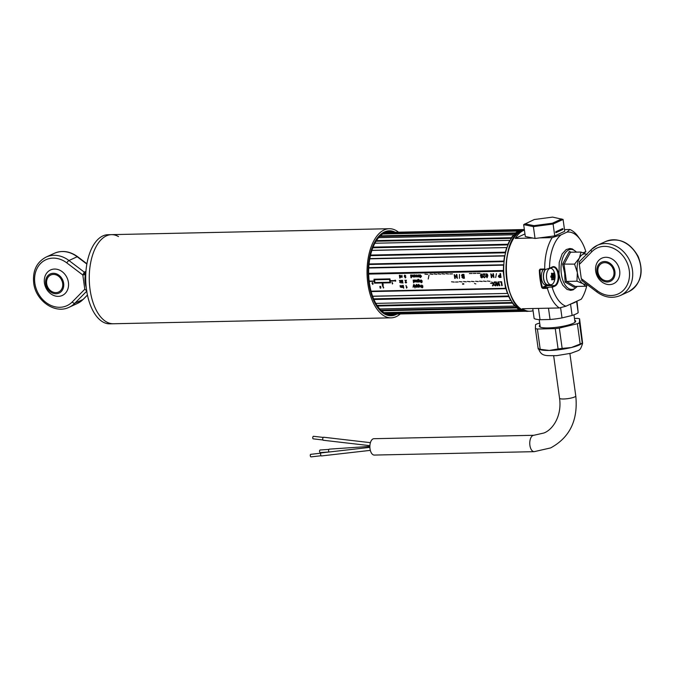 <?xml version="1.0" encoding="UTF-8"?>
<svg xmlns="http://www.w3.org/2000/svg" width="674" height="674" viewBox="0 0 674 674"><rect width="100%" height="100%" fill="white"/><g stroke="black" fill="none" stroke-linecap="round" stroke-linejoin="round"><path stroke-width="1.01" d="M503.882 261.091L369.066 263.972L503.866 261.082L504.068 261.622A40.474 21.029 88.8 0 0 503.815 264.772L503.554 265.152A40.946 21.273 -91.2 0 0 503.461 270.493L368.661 273.366L503.47 270.493L503.705 270.931A40.474 21.029 88.8 0 0 504.413 279.735A40.474 21.029 -91.2 0 1 523.251 229.969A40.474 21.029 88.8 0 0 523.243 229.969L522.999 229.548L385.84 232.446M387.457 314.21L524.313 311.287L524.541 310.84A40.474 21.029 88.8 0 0 524.979 310.866A40.474 21.029 -91.2 0 1 504.413 279.735A40.474 21.029 88.8 0 0 506.09 288.093L505.997 288.691L371.155 291.564M372.612 296.198L507.792 293.426A40.474 21.029 88.8 0 0 508.828 295.987L508.803 296.619A40.946 21.273 -91.2 0 0 510.782 300.503L375.865 303.384M508.803 296.619L373.927 299.5M507.463 293.325A40.946 21.273 -91.2 0 1 505.98 288.699L371.155 291.581M503.554 265.152L368.754 268.025M503.866 261.082A40.946 21.273 -91.2 0 1 504.599 255.96L369.782 258.841M505.407 252.194L370.565 255.067L505.399 252.177L505.525 252.784A40.474 21.029 88.8 0 0 504.902 255.716L504.599 255.96M505.399 252.177A40.946 21.273 -91.2 0 1 506.722 247.552L371.871 250.425M506.738 247.569L371.905 250.332M376.446 240.593L511.414 237.711L511.389 238.352A40.474 21.029 88.8 0 0 510.151 240.407L509.814 240.357A40.946 21.273 -91.2 0 0 507.96 244.249L508.011 244.881A40.474 21.029 88.8 0 0 507.05 247.451M507.969 244.266L373.076 247.139M509.814 240.357L374.887 243.238M507.96 244.249L373.084 247.122M511.414 237.711A40.946 21.273 -91.2 0 1 513.698 234.779L378.628 237.661M515.593 232.951L380.372 235.833L515.585 232.926L515.484 233.533A40.474 21.029 88.8 0 0 514.018 234.973L513.698 234.779M515.585 232.926A40.946 21.273 -91.2 0 1 518.171 231.098L382.722 233.988M384.306 233.044L520.244 230.146L520.075 230.693A40.474 21.029 88.8 0 0 518.466 231.426L518.171 231.098M520.244 230.146A40.946 21.273 -91.2 0 1 522.999 229.522L522.999 229.522M524.347 229.539L522.999 229.564L524.355 229.564M510.782 300.503L511.111 300.452A40.474 21.029 88.8 0 0 512.425 302.5L512.467 303.14L377.507 306.021M512.467 303.14A40.946 21.273 -91.2 0 0 514.843 306.072L379.791 308.953M514.843 306.072L515.163 305.878A40.474 21.029 88.8 0 0 516.672 307.302L516.798 307.892L381.636 310.798M384.037 312.618L519.435 309.728A40.946 21.273 -91.2 0 1 516.789 307.908L381.61 310.773M519.435 309.728L519.721 309.4A40.474 21.029 88.8 0 0 521.356 310.133L521.541 310.672L385.789 313.57M524.313 311.287A40.946 21.273 -91.2 0 1 521.541 310.672M526.453 311.169L387.584 314.252M526.942 311.228A40.946 21.273 -91.2 0 1 526.461 311.287M543.522 274.31A36.261 18.838 -91.2 0 1 543.37 276.921M533.058 310.722A40.946 21.273 -91.2 0 1 529.899 311.245A40.946 21.273 -91.2 0 1 522.308 308.751L559.277 307.959A40.946 21.273 -91.2 0 1 547.406 288.354L542.806 288.447L542.385 287.385L546.934 285.296L547.398 285.742L542.958 287.781L551.425 287.04L554.592 285.582A9.36 4.861 88.8 0 0 558.139 275.346A9.36 4.861 88.8 0 0 553.135 267.123A9.36 4.861 88.8 0 0 552.292 267.283M539.562 237.888L552.174 237.619A40.946 21.273 -91.2 0 0 544.718 269.01L540.127 269.111L539.343 270.097L539.984 270.089A40.474 21.029 88.8 0 0 542.385 287.385L541.77 287.596L542.806 288.447M532.805 238.032L515.197 238.411L524.962 233.929M524.431 230.095A40.946 21.273 88.8 0 0 523.496 230.483A40.946 21.273 88.8 0 0 515.197 238.411M515.062 302.938A40.474 21.029 -91.2 0 1 513.681 238.318M583.12 252.801L585.807 251.571A37.432 19.445 88.8 0 0 580.188 239.497A37.432 19.445 88.8 0 0 566.969 232.134L561.046 234.855A37.432 19.445 88.8 0 0 549.537 268.227L552.402 266.912A9.824 5.106 -91.2 0 1 558.662 274.208A9.824 5.106 -91.2 0 1 555.056 286.037L552.191 287.351L551.425 287.04M566.969 232.134L569.85 229.505A40.946 21.273 -91.2 0 1 578.241 236.751L580.188 239.497M564.492 229.615L569.85 229.505M552.174 237.619L561.046 234.855M585.773 251.891L583.49 252.944M581.451 298.919L581.3 299.163A37.432 19.445 88.8 0 0 581.451 298.919A37.432 19.445 88.8 0 0 586.928 285.051M552.191 287.351A37.432 19.445 88.8 0 0 565.924 306.223L581.3 299.163M565.924 306.223L559.277 307.959M548.046 287.672L547.406 288.354M548.518 284.925A9.36 4.861 -91.2 0 1 547.398 285.742L554.592 285.582L555.056 286.037M548.897 268.833L549.537 268.227L545.519 269.465L544.718 269.01L545.519 269.465M539.984 270.089L541.112 269.566M546.934 285.296A8.888 4.617 88.8 0 0 547.398 285.035M543.825 279.609A4.794 2.494 -91.2 0 1 543.547 278.809M543.455 274.579A4.794 2.494 -91.2 0 1 543.699 273.762M563.076 219.438L553.093 224.021L554.744 235.883L564.728 231.292L563.076 219.438L552.587 217.112L534.221 219.539L523.673 224.644L533.395 226.624L533.976 225.655L552.343 223.229L561.653 218.957M554.744 235.883L535.038 238.486L533.395 226.624L553.093 224.021L552.343 223.229M524.92 223.81L533.976 225.655M562.908 229.463L555.865 232.707L555.738 231.789L562.782 228.553L562.908 229.463L560.701 229.514M535.038 238.486L525.316 236.507L523.673 224.644M570.667 304.041A22.983 4.322 -7.9 0 0 576.556 301.337M576.978 301.143L578.182 312.677L576.599 301.32M570.541 304.1L572.116 315.466A22.983 4.322 -7.9 0 0 578.182 312.677M572.116 315.466L562.015 317.909L560.591 307.63M548.484 308.187L550.051 319.493A22.983 4.322 -7.9 0 0 562.015 317.909M550.051 319.493L540.034 319.712L538.467 308.406M532.755 308.524L534.137 318.507A22.983 4.322 -7.9 0 0 540.034 319.712M574.72 320.276A18.367 3.446 172.1 0 1 575.68 321.287A18.367 3.446 172.1 0 1 575.428 321.869A18.367 3.446 172.1 0 1 557.954 327.109A18.367 3.446 172.1 0 1 539.714 326.823A18.367 3.446 172.1 0 1 539.284 326.098A18.367 3.446 172.1 0 1 539.958 325.095M539.689 323.158L537.599 323.672A24.567 4.617 -7.9 0 0 535.544 324.615L535.383 328.6A24.567 4.617 -7.9 0 0 537.389 329.013L555.266 328.626A24.567 4.617 -7.9 0 0 559.327 328.095L577.365 323.722A24.567 4.617 -7.9 0 0 579.421 322.779L579.581 318.785A24.567 4.617 -7.9 0 0 577.576 318.381L574.467 318.448M582.37 343.133L581.443 343.807A22.225 4.179 172.1 0 1 571.35 347.531A22.225 4.179 172.1 0 1 549.327 350.446A22.225 4.179 172.1 0 1 539.899 349.57L538.265 348.964M538.459 348.231L538.197 348.913A24.567 4.617 -7.9 0 0 540.203 349.317L549.327 350.446L558.08 348.938L555.266 328.626M540.203 349.317L537.389 329.013M558.08 348.938A24.567 4.617 -7.9 0 0 562.15 348.399L559.327 328.095M562.15 348.399L571.35 347.531L580.179 344.026L577.365 323.722M580.179 344.026A24.567 4.617 -7.9 0 0 582.243 343.083L579.421 322.779M582.505 342.4L579.581 318.785M538.197 348.913L535.383 328.6M370.329 450.367L321.473 455.936A1.525 0.666 -96.5 0 1 320.908 455.456A1.525 0.666 -96.5 0 1 320.63 453.855A1.525 0.666 -96.5 0 1 321.136 452.911L369.883 447.359M329.148 452.001A1.525 0.935 -93.9 0 1 328.6 450.215A1.525 0.935 -93.9 0 1 329.418 449.128L369.866 446.407M533.833 435.286L373.952 438.698A8.189 4.255 88.8 0 0 373.017 438.917A8.189 4.255 88.8 0 0 369.916 447.881A8.189 4.255 88.8 0 0 374.297 455.068L534.187 451.664A8.189 4.255 88.8 0 1 529.806 444.469A8.189 4.255 88.8 0 1 532.907 435.505A8.189 4.255 88.8 0 1 533.833 435.286L543.808 433.028C552.629 429.877 562.099 416.119 559.555 398.224A8.189 1.542 -7.9 0 0 563.557 398.991A8.189 1.542 -7.9 0 0 574.661 396.952A8.189 1.542 -7.9 0 0 575.781 395.975C578.182 420.172 569.808 437.485 550.65 447.915L534.187 451.664M323.545 440.215A1.525 0.75 -83.4 0 1 323.326 440.257A1.525 0.75 -83.4 0 1 322.736 438.875A1.525 0.75 -83.4 0 1 323.453 437.274A1.525 0.75 -83.4 0 1 323.672 437.232A1.525 0.75 -83.4 0 1 323.882 437.325M313.781 436.432A1.289 0.632 96.6 0 0 313.536 436.289A1.289 0.632 96.6 0 0 313.267 436.373A1.289 0.632 96.6 0 0 312.744 437.763A1.289 0.632 96.6 0 0 313.242 438.85L322.956 439.979M310.891 454.377A1.289 0.564 83.5 0 0 310.714 454.335A1.289 0.564 83.5 0 0 310.554 454.411A1.289 0.564 83.5 0 0 310.326 455.868A1.289 0.564 83.5 0 0 311.009 456.888A1.289 0.564 83.5 0 0 311.169 456.812M320.495 450.038A1.289 0.792 86.1 0 0 320.234 449.988A1.289 0.792 86.1 0 0 319.982 450.072A1.289 0.792 86.1 0 0 319.552 451.529A1.289 0.792 86.1 0 0 320.403 452.549L329.114 451.968M86.196 287.217L85.236 283.122A15.207 7.903 -91.2 0 1 85.893 272.069M86.221 287.461A15.207 7.903 88.8 0 1 85.236 283.122L85.859 272.591M68.419 282.457A14.036 11.702 -114.7 0 0 54.535 269.052A14.036 11.702 -114.7 0 0 44.433 282.97A14.036 11.702 -114.7 0 0 58.326 296.366A14.036 11.702 -114.7 0 0 68.419 282.457M63.659 283.324A10.531 8.779 -114.7 0 0 53.246 273.282A10.531 8.779 -114.7 0 0 45.672 283.712A10.531 8.779 -114.7 0 0 56.085 293.763A10.531 8.779 -114.7 0 0 63.659 283.324M62.657 283.35A9.36 7.802 -114.7 0 0 50.761 275.017A9.36 7.802 -114.7 0 0 46.675 283.695A9.36 7.802 -114.7 0 0 58.571 292.027A9.36 7.802 -114.7 0 0 62.657 283.35M86.904 291.016L84.798 289.239L82.826 275.017L84.41 274.722L84.798 273.021A1.171 0.977 -114.7 0 0 84.275 272.127L85.943 271.361M66.827 262.902L82.826 275.017L84.275 272.127L68.959 260.526A2.342 0.699 127.1 0 0 66.827 262.902A25.267 21.062 -114.7 0 0 43.802 260.88A25.267 21.062 -114.7 0 0 34.846 283.173A25.267 21.062 -114.7 0 0 49.918 304.951A25.267 21.062 -114.7 0 0 72.244 301.96L84.798 289.239M61.292 279.365A9.36 7.802 -114.7 0 0 62.134 281.201M569.378 251.427L570.499 252.295L564.045 264.343L566.421 281.429L575.242 286.458L574.366 287.368L565.082 282.069L564.652 273.063L562.588 264.098L569.378 251.427L571.24 252.278M586.523 284.116A15.207 7.903 -91.2 0 1 582.951 283.687A15.207 7.903 -91.2 0 1 577.357 272.625A15.207 7.903 -91.2 0 1 579.396 258.058A15.207 7.903 -91.2 0 1 586.616 254.342M587.273 284.681L585.757 286.239L582.951 283.687L576.944 281.201L577.357 272.625L574.568 264.115L579.396 258.058L581.022 252.068L587.029 254.553M585.757 286.239L575.242 286.458L574.366 287.368M570.128 252.211L581.022 252.068M562.588 264.098L574.568 264.115M565.082 282.069L566.421 281.429L576.944 281.201M597.931 271.925A9.36 7.802 -114.7 0 0 609.827 280.266A9.36 7.802 -114.7 0 0 613.913 271.588A9.36 7.802 -114.7 0 0 602.017 263.256A9.36 7.802 -114.7 0 0 597.931 271.925M612.548 267.603A9.36 7.802 -114.7 0 0 613.391 269.44M595.69 271.209A14.036 11.702 -114.7 0 0 609.574 284.605A14.036 11.702 -114.7 0 0 619.676 270.695A14.036 11.702 -114.7 0 0 605.791 257.291A14.036 11.702 -114.7 0 0 595.69 271.209M596.928 271.951A10.531 8.779 -114.7 0 0 607.341 282.002A10.531 8.779 -114.7 0 0 614.915 271.563A10.531 8.779 -114.7 0 0 604.502 261.512A10.531 8.779 -114.7 0 0 596.928 271.951M579.556 261.563L579.32 264.427L581.291 278.64L582.184 280.451M550.414 268.362A8.189 4.255 88.8 0 0 546.488 276.77A8.189 4.255 88.8 0 0 550.911 284.723A8.189 4.255 88.8 0 0 551.054 284.714A8.189 4.255 88.8 0 0 554.171 281.563A13.345 13.345 0 0 0 553.952 271.369A8.189 4.255 88.8 0 0 550.557 268.353A8.189 4.255 88.8 0 0 550.414 268.362M551.762 279.878L551.677 279.432L552.141 279.878A13.227 6.218 -17.3 0 0 552.84 279.23L553.152 279.204A13.227 5.072 -164 0 1 553.539 279.761L553.961 279.23A13.227 11.534 -95.2 0 0 554.095 278.008L554.23 277.477A13.227 6.218 162.7 0 0 554.576 276.82L554.534 275.843A13.227 5.552 -167.6 0 0 554.146 275.27L553.969 274.773L551.652 274.824M551.677 279.432A13.227 11.054 -94.8 0 0 551.804 278.21L551.627 277.713A13.227 5.072 16 0 0 550.885 277.149L550.843 276.163A13.227 5.746 -21 0 0 551.543 275.498L551.677 274.975A13.227 11.054 85.2 0 0 551.458 273.762L551.686 273.172M551.534 273.256L551.88 273.231A13.227 5.552 12.4 0 1 552.629 273.779L552.933 273.754A13.227 5.746 159 0 0 553.278 273.113L553.742 273.56L553.379 273.021M545.544 269.457A8.189 4.255 88.8 0 0 543.657 278.716A8.189 4.255 88.8 0 0 547.911 284.79A8.189 4.255 88.8 0 0 548.055 284.782M551.922 275.396A8.189 4.255 88.8 0 0 551.863 274.824M551.475 273.846L552.629 273.779M553.042 273.577L553.742 273.56A13.227 11.534 84.8 0 1 553.969 274.773M551.602 275.422L554.146 275.27M554.576 276.82L551.964 276.787L551.492 275.556M551.939 275.995L554.534 275.843M551.964 276.787L551.442 277.444L554.23 277.477M553.539 279.761L553.961 279.23L553.186 279.247M551.711 279.179L552.874 279.196M551.711 279.213L552.84 279.23M548.931 284.765A8.425 4.373 -91.2 0 1 547.911 285.018L545.915 285.068A8.425 4.373 -91.2 0 1 541.466 274.545A8.425 4.373 -91.2 0 1 543.286 269.524M547.911 285.018A8.425 4.373 -91.2 0 1 543.463 274.503A8.425 4.373 -91.2 0 1 545.291 269.482M397.037 314.05A42.487 22.073 -91.2 0 1 391.105 315.752A42.487 22.073 -91.2 0 1 368.872 283.072A42.487 22.073 -91.2 0 1 389.294 230.794A42.487 22.073 -91.2 0 1 395.293 232.244M400.263 313.974A44.568 23.152 -91.2 0 1 391.156 317.833A44.568 23.152 -91.2 0 1 367.827 283.552A44.568 23.152 -91.2 0 1 389.252 228.713A44.568 23.152 -91.2 0 1 398.519 232.176M118.498 236.574A44.568 23.152 88.8 0 0 111.463 234.645L107.907 234.721A44.568 23.152 88.8 0 0 86.483 289.559A44.568 23.152 88.8 0 0 109.811 323.832L113.367 323.756A44.568 23.152 -91.2 0 1 90.046 289.483A44.568 23.152 -91.2 0 1 111.463 234.645A44.568 23.152 88.8 0 0 90.046 289.483A44.568 23.152 88.8 0 0 113.367 323.756L391.156 317.833M416.574 274.941L417.796 275.902L417.139 276.955L416.203 275.961L416.852 274.882L417.804 275.893L417.147 276.947M417.484 275.91L416.894 275.203L416.507 275.944L417.096 276.635L417.484 275.91L417.105 276.626L416.515 275.936L416.903 275.194M467.453 281.454L470.199 281.74M481.741 277.857L480.629 276.888L482.07 277.284L482.298 275.986L481.539 276.517L480.36 275.278L481.253 273.939L482.702 275.767L482.55 277.393L481.741 277.857L482.567 277.393L482.71 275.767L480.891 274.015M482.188 275.253L481.346 274.377L480.798 275.253L481.598 276.07L482.188 275.253L481.607 276.062L480.806 275.253L481.354 274.377M494.219 281.926L494.8 281.917L493.84 284.024L495.163 285.784L493.629 284.47L493.006 285.835L492.424 285.843L493.258 284.032L491.708 281.976L493.478 283.543L494.227 281.917L494.817 281.909L493.848 284.015L495.163 285.784M374.559 279.786L374.946 282.558L389.926 282.238L389.538 279.466L374.55 279.786L374.938 282.558L389.926 282.238M505.534 288.278L503.166 271.226L368.341 274.107M370.675 291.176L505.534 288.303M399.37 275.295L400.145 275.236L401.022 276.256L400.44 277.3L399.909 277.006L399.741 278.025L399.362 275.295L400.137 275.245L401.005 276.256L400.423 277.309M399.926 277.031L400.061 278.017M413.583 274.992L414.165 276.972L412.69 276.559L412.463 275.017L413.364 276.711L413.878 274.984L414.148 276.98M413.819 276.702L413.331 277.031M412.471 275.017L413.356 276.719L413.718 276.062M414.316 274.975L415.774 275.388L416.01 276.938L415.1 275.236L414.586 276.972L414.308 274.975L415.142 274.925L415.993 276.938M404.847 280.3L406.414 280.266L405.462 282.263L405.959 282.701L406.658 282.229L405.992 283.013M405.959 282.701L406.649 282.229L405.984 283.021L405.141 282.28L406.06 280.628L404.838 280.308L406.405 280.274L405.445 282.271L405.95 282.701L406.338 282.204M413.558 282.853L413.179 280.123L413.558 282.853M413.819 280.114L415.487 280.611L414.426 281.361L415.597 281.513L414.881 282.12L414.139 281.707L413.828 280.106L414.847 280.047L415.496 280.603L415.167 281.176M414.426 281.361L415.58 281.513L414.872 282.128M419.733 281.985L419.455 279.988L419.733 281.985M420.264 280.746L421.031 279.921L422.151 280.881M421.082 280.232L420.601 280.721L422.227 281.951L421.494 282.718M420.492 281.934L421.435 282.406L421.89 281.985L420.256 280.755L421.014 279.921L422.16 280.881L421.073 280.241L420.593 280.729L422.21 281.959L421.486 282.726L420.483 281.934L421.427 282.406L421.882 281.993M401.342 286.576L401.19 285.506L401.78 287.495L400.314 287.073L400.086 285.532L400.979 287.234L401.342 286.576M402.336 285.49L403.077 285.768M403.035 285.473L403.726 288.186L401.965 286.526L402.547 285.447L403.33 285.464L403.709 288.194M417.636 285.169L418.352 285.388L418.52 284.394L418.899 287.132L418.116 287.183M482.837 273.947L485.061 273.905L483.705 276.736L484.412 277.351L485.406 276.685L484.463 277.798L483.275 276.753L484.572 274.411L482.913 274.444L482.837 273.947L485.078 273.897L483.721 276.736L484.429 277.343L485.415 276.677L484.48 277.789M486.139 273.897L487.319 274.175L487.866 275.75L487.049 277.739L485.676 275.801L486.493 273.821L487.302 274.183L487.85 275.759L487.041 277.739M395.478 281.252A0.581 0.489 -114.7 0 0 394.989 280.199M369.259 281.85A0.581 0.489 -114.7 0 0 369.74 281.446L374.264 281.353L374.517 283.139L390.507 282.802L390.271 281.007M369.706 281.1A0.581 0.489 -114.7 0 0 369.125 280.721A0.581 0.489 -114.7 0 1 369.697 281.109L374.222 281.007L369.697 281.109M390.507 282.802L390.254 281.007L394.779 280.915L390.221 280.662L389.968 278.876L373.986 279.221L374.222 281.007M380.296 287.006L380.566 286.661L379.748 286.45L380.793 286.425L380.161 287.756L380.953 287.731L380.515 288.253L379.951 287.764L380.296 287.006M371.997 283.164L372.444 282.583L373.017 283.088L372.2 283.164L372.671 284.217L373.11 283.948L372.714 284.428L371.997 283.164M392.403 284.007L392.015 282.187L392.42 283.602L392.748 283.324L392.403 284.007M382.916 286.956A0.581 0.489 -114.7 0 0 382.899 286.964L383.203 284.369L382.512 282.979L382.209 284.386L382.916 286.964M383.388 288.025A0.581 0.489 -114.7 0 0 383.228 286.947L382.857 284.377M383.203 284.361L382.52 282.996M500.015 273.585L500.496 273.568L501.035 277.435L499.266 277.444L498.339 276.382L499.392 275.194L500.226 275.169L500.007 273.585L500.479 273.577L501.018 277.444M498.777 275.304L500.226 275.169M495.66 277.553L496.443 273.652L495.66 277.553M492.955 273.737L493.435 273.72L493.975 277.587L491.43 274.756L491.826 277.637L491.346 277.654L490.815 273.779L493.351 276.626L492.947 273.737L493.427 273.728L493.966 277.595M491.447 274.773L491.826 277.637M490.824 273.779L493.343 276.593M480.638 276.879L482.079 277.284M482.306 275.986L481.548 276.509M477.226 273.366L479.922 273.315L477.226 273.366M473.3 273.45L476.004 273.391L473.3 273.45M469.382 273.534L472.086 273.476L469.382 273.534M461.976 274.495L463.906 274.352L464.445 278.219L463.156 278.252L461.892 277.275L462.288 276.433L461.522 275.514L462.617 274.385L463.889 274.352L464.428 278.227M459.491 274.453L459.424 278.328M456.365 274.512L456.846 274.503L457.368 278.37M454.857 275.556L455.253 278.413L454.756 278.429L454.225 274.562L456.753 277.376L456.357 274.52L456.837 274.503L457.376 278.379L454.84 275.531L455.236 278.421M449.785 273.956L452.481 273.897L449.785 273.956M445.817 273.695L448.547 273.989M441.891 273.779L444.629 274.074M437.974 273.863L440.712 274.149M434.056 273.947L436.786 274.234M430.13 274.032L432.868 274.318M428.234 278.994L429.009 275.093L428.234 278.994M424.906 274.141L427.645 274.436M499.544 281.816L501.633 281.766L502.172 285.633L501.675 285.65L501.203 282.229L499.527 281.816L501.616 281.766L502.155 285.641M497.943 281.85L498.507 281.833L499.906 285.683L499.4 285.7L498.271 282.381L497.901 285.725L497.311 285.742L496.098 282.431L495.896 285.768L495.407 285.784L495.727 281.892L496.266 281.875L497.555 285.262L497.934 281.85L498.499 281.833L499.889 285.683M498.288 282.381L497.892 285.725M496.106 282.423L495.912 285.768M493.646 284.462L493.006 285.827M491.725 281.976L493.486 283.543M490.461 283.147L491.776 283.569M487.327 281.033L490.065 281.319M483.41 281.109L486.148 281.403M479.492 281.193L482.222 281.479M475.566 281.277L478.304 281.572M474.521 283.493L475.836 283.914M471.387 281.37L474.125 281.656M463.544 281.538L466.282 281.825M462.558 284.192L462.499 283.746L463.763 283.712L463.822 284.158L462.558 284.192M459.365 281.622L462.103 281.917M455.489 282.052L458.194 281.993L455.489 282.052M451.521 281.791L454.259 282.086M420.98 285.86L421.739 285.035L422.876 285.987L421.781 285.355L421.317 285.835L422.935 287.065L422.202 287.832M421.781 285.355L421.301 285.843L422.918 287.073L422.194 287.832L421.191 287.048L422.151 287.512L422.472 286.863L420.964 285.869L421.722 285.035L422.868 285.995M419.329 287.116L419.06 285.127L419.894 285.068L420.745 287.09L419.851 285.388L419.329 287.116M415.791 285.203L416.507 285.431L416.675 284.436L417.054 287.166L416.271 287.217M415.007 287.95L414.628 285.22L415.007 287.95M413.524 284.773L414.097 284.495L413.735 285.254L414.662 287.217L413.659 285.7L413.078 287.25L413.524 284.773M406.599 288.127L406.018 285.405L406.624 287.52L407.121 287.107L406.599 288.127M417.964 279.314L419.068 279.853M418.343 279.55L417.973 280.266L418.402 280.013L419.27 280.999L418.697 282.044L417.897 282.027L417.661 280.325L418.293 279.247L419.076 279.862L417.922 279.887L419.262 280.999L418.689 282.044M415.765 280.072L416.65 281.774L417.181 280.039L417.459 282.035L415.984 281.622L415.748 280.072L416.658 281.766L417.021 281.109M417.105 281.757L416.616 282.086M401.594 280.376L402.605 280.35L402.664 283.088L402.521 282.086L402.092 282.398L401.232 281.412L401.814 280.333L402.327 280.654M402.538 282.077L402.108 282.398M400.449 280.401L401.131 283.114L400.609 281.681L399.64 282.414L400.213 281.656L399.337 280.418L400.407 281.395L400.744 280.392L401.123 283.122M419.422 276.829L420.475 277.292L421.166 276.744L420.163 275.127L419.531 275.43L420.29 276.247L419.295 276.273L419.152 275.262L420.087 274.815L421.503 276.18L420.517 277.612M419.169 275.253L420.096 274.807L421.511 276.172L420.5 277.621L419.413 276.829L420.466 277.3L421.149 276.744M418.377 274.891L418.958 276.871L418.327 276.921M418.63 276.601L418.015 276.837L418.672 274.882L418.95 276.879M410.626 275.051L411.401 274.992L412.269 276.011L411.688 277.065L411.165 276.77L410.997 277.781L410.618 275.051L411.393 275L412.261 276.02L411.679 277.065M411.174 276.787L411.317 277.772M404.602 275.203L405.748 275.893L404.914 275.455L404.518 276.011L405.243 276.458L405.243 277.587L405.9 277.183L405.293 277.899L404.215 276.011L404.88 275.144L405.74 275.893M404.931 275.447L404.804 277.208L405.588 277.157M401.738 276.298L401.898 275.236L402.167 277.233L401.241 277.191L401.738 276.298M503.166 271.226L368.678 274.074M394.728 280.569L390.212 280.67L389.96 278.884L373.969 279.221M418.958 281.033L418.411 280.333L418.065 281.041L418.613 281.732L418.958 281.033M411.949 276.028L411.401 275.321L411.056 276.02L411.612 276.753L411.949 276.028M400.701 276.264L400.145 275.556L399.8 276.256L400.364 276.989L400.701 276.264M415.1 275.236L414.889 276.963M399.337 280.418L400.398 281.403M400.609 281.681L400.07 282.406M401.898 280.645L401.544 281.37L402.083 282.077L402.277 280.889L401.881 280.645L401.536 281.378L402.075 282.086L402.429 281.37M486.99 277.292L487.42 275.767L486.552 274.267L486.114 275.801L486.99 277.292M486.569 274.267L486.123 275.792L486.982 277.292L487.395 277.022M420.163 275.127L419.514 275.43L420.281 276.256M462.398 274.849L462.01 275.506L463.661 276.146M454.225 274.562L456.761 277.402M500.285 275.615L498.819 276.357L499.274 276.997L500.479 277.006L500.285 275.615M479.475 281.193L482.23 281.488L479.475 281.193M462.617 276.669L462.364 277.216L463.889 277.781L463.72 276.601L462.381 277.208L463.889 277.789M421.191 287.048L422.135 287.52L422.59 287.099M411.418 275.312L411.073 276.011L411.629 276.744L411.966 276.02M417.905 285.431L417.551 286.172L418.091 286.871L418.444 286.13L417.905 285.431L417.568 286.164L418.099 286.863L418.453 286.121M495.727 281.892L496.249 281.884L497.538 285.271M418.074 276.534L418.52 276.348M463.476 274.815L462.381 274.857L462.002 275.514L463.661 276.155L463.476 274.815M416.861 280.047L417.442 282.035M402.639 285.751L402.285 286.484L402.825 287.191L403.018 285.995L402.268 286.492L402.808 287.2L403.162 286.484M418.2 284.411L418.891 287.132M418.537 286.821L418.099 287.183L417.248 286.18L417.846 285.119L418.343 285.397M416.363 284.445L417.046 287.175M416.692 286.863L416.254 287.225L415.403 286.223L416.01 285.161L416.498 285.431M416.599 286.164L416.06 285.473L415.706 286.214L416.246 286.905L416.599 286.164M403.263 287.2L402.833 287.512M414.375 281.05L415.184 280.637L414.375 281.05M499.476 275.632L498.827 276.357L499.282 276.997L500.479 277.006M405.226 277.595L405.883 277.191L405.285 277.907M402.285 280.359L402.968 283.08M383.944 232.193L384.812 232.176L384.896 232.808L384.273 232.825M384.896 232.808A41.459 21.534 -91.2 0 1 389.319 231.831A41.459 21.534 -91.2 0 1 392.816 232.303M394.56 314.101A41.459 21.534 -91.2 0 1 391.089 314.724A41.459 21.534 -91.2 0 1 369.386 282.836A41.459 21.534 -91.2 0 1 384.315 233.078L384.222 232.446A42.108 21.88 -91.2 0 0 369.057 282.987A42.108 21.88 -91.2 0 0 391.097 315.373A42.108 21.88 -91.2 0 0 396.261 314.067M383.439 232.463L384.222 232.446M384.812 232.176A42.108 21.88 -91.2 0 1 389.302 231.174A42.108 21.88 -91.2 0 1 394.517 232.26M506.09 288.093L505.508 288.11M508.811 296.602L373.918 299.483M508.828 295.987L373.657 298.868M507.792 293.426L372.655 296.307M503.705 270.931L368.67 273.812M503.815 264.772L368.771 267.654M504.068 261.622L369.015 264.503M504.902 255.716L369.824 258.597M505.525 252.784L370.43 255.665M508.011 244.881L372.823 247.771M511.389 238.352L376.033 241.241M511.423 237.737L376.429 240.61M515.484 233.533L379.757 236.431M520.075 230.693L383.338 233.608M520.244 230.171L384.315 233.069M512.425 302.5L377.086 305.389M512.476 303.123L377.491 306.004M516.672 307.302L380.987 310.2M521.356 310.133L384.761 313.048M521.541 310.647L385.73 313.545M526.461 311.262L387.499 314.227M528.298 311.278C503.478 314.261 497.589 239.076 521.769 230.542L524.372 229.674A40.946 21.273 88.8 0 0 521.903 230.516A40.946 21.273 88.8 0 0 506.393 275.321A40.946 21.273 88.8 0 0 528.298 311.278L529.899 311.245M541.77 287.596A40.946 21.273 -91.2 0 1 539.343 270.097M552.402 266.912L549.31 268.648M540.127 269.111L540.38 269.583L545.232 269.465M547.381 285.742A40.946 21.273 88.8 0 0 547.515 285.026M86.727 291.193L74.881 303.207A27.609 23.009 65.3 0 1 69.127 307.26C55.032 314.429 35.545 300.714 33.7 282.954C32.521 270.805 36.64 262.186 46.076 257.089A27.609 23.009 65.3 0 1 68.959 260.526L77.181 256.752A27.609 23.009 -114.7 0 0 54.299 253.306C62.168 250.054 69.953 251.191 77.628 256.718A2.342 0.699 127.1 0 0 77.181 256.752L86.853 264.073M83.441 299.088A2.342 1.23 -135.4 0 1 83.306 299.29A2.342 1.23 -135.4 0 1 83.104 299.433L74.881 303.207A2.342 1.23 -135.4 0 1 72.244 301.96M87.451 295.086L83.306 299.29L77.35 303.485A27.609 23.009 -114.7 0 0 83.104 299.433L87.443 295.027M576.38 252.169A19.984 10.38 88.8 0 0 564.972 253.34A19.984 10.38 88.8 0 0 561.366 274.015A19.984 10.38 88.8 0 0 577.113 286.425M620.383 295.498L628.606 291.716A27.609 23.009 -114.7 0 0 637.992 257.03A27.609 23.009 -114.7 0 0 605.555 241.545L597.332 245.319L591.376 249.515A2.342 1.23 44.6 0 1 591.578 249.372A27.609 23.009 65.3 0 1 597.332 245.319A27.609 23.009 65.3 0 1 632.439 269.903A27.609 23.009 65.3 0 1 620.383 295.498C612.506 298.751 604.73 297.613 597.046 292.086A2.342 0.699 -52.9 0 1 597.29 290.764A25.267 21.062 -114.7 0 0 620.307 292.777A25.267 21.062 -114.7 0 0 629.272 270.485A25.267 21.062 -114.7 0 0 614.191 248.706A25.267 21.062 -114.7 0 0 591.865 251.697L579.32 264.427M581.291 278.64L597.29 290.764M579.345 261.714L591.376 249.515A2.342 1.23 44.6 0 0 591.865 251.697M551.804 278.059L554.095 278.008M525.038 310.882L524.431 310.891M583.524 252.961L585.816 251.907M549.141 268.749L553.135 267.123M540.295 269.608L545.35 269.482M539.208 319.653L540.245 327.117M573.97 314.825L574.989 322.18M582.496 342.266L582.563 343.605C579.75 351.617 580.263 349.494 571.215 353.227L556.547 355.67C545.839 355.56 541.239 356.824 538.467 348.374M559.555 398.224L553.674 355.821M323.672 437.232L370.414 442.666M323.326 440.257L369.9 445.666M575.781 395.975L569.892 353.572M323.25 437.418L313.536 436.289M321.094 455.742L311.009 456.888M320.807 453.181L310.714 454.335M328.937 449.398L320.234 449.988M69.127 307.26L77.35 303.485M46.076 257.089L54.299 253.306M86.912 263.745L77.628 256.718M577.34 286.416L573.144 289.854L570.693 290.368L566.986 289.407L562.765 285.178L560.456 280.291L559.016 274.124L559.209 262.413L562.124 253.98L566.16 249.599L569.816 248.495L572.293 248.917L576.607 252.16M597.046 292.086L581.645 280.418M628.606 291.716C640.999 284.066 644.192 272.33 638.185 256.516C629.996 242.143 619.12 237.155 605.555 241.545M550.911 284.723L547.911 284.79M550.557 268.353L549.992 268.362M389.252 228.713L111.463 234.645M388.165 315.44L391.097 315.373M386.371 231.233L389.302 231.174"/></g></svg>
